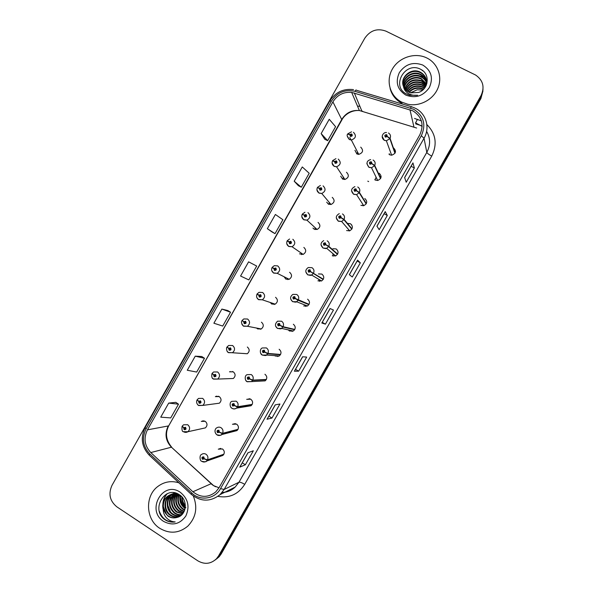 <?xml version="1.0" encoding="UTF-8"?>
<svg xmlns="http://www.w3.org/2000/svg" width="593" height="593" viewBox="0 0 593 593"><rect width="100%" height="100%" fill="white"/><g stroke="black" fill="none" stroke-linecap="round" stroke-linejoin="round"><path stroke-width="0.89" d="M340.701 176.203L342.613 179.071L344.896 179.479C348.84 177.685 349.366 175.283 346.468 172.274M342.902 179.212L343.421 177.233M326.684 202.154L328.389 204.148L331.005 204.511C334.652 202.576 335.06 200.189 332.236 197.358M328.982 204.407L329.211 202.369M312.948 228.06L314.186 229.18L317.085 229.484C320.465 227.445 320.776 225.088 318.026 222.405M315.172 229.558L315.061 227.623M299.495 253.826L303.149 254.419C306.292 252.299 306.522 249.964 303.846 247.414M301.466 254.634L301.066 252.974M284.084 276.746L285.856 279.125L289.191 279.303C292.134 277.139 292.297 274.826 289.688 272.372L289.547 272.298M287.842 279.614L287.271 278.339M270.267 302.482L271.727 304.039L275.219 304.157C277.991 301.956 278.102 299.665 275.545 297.301M274.262 304.476L273.684 303.638M256.628 328.062L257.614 328.915L261.254 328.967C263.87 326.743 263.929 324.482 261.431 322.184M260.705 329.211L260.283 328.781M243.108 353.45L247.281 353.747C249.764 351.501 249.786 349.262 247.34 347.024M212.227 373.612L213.621 374.917L214.11 376.755C216.03 376.859 216.482 376.058 215.467 374.368L213.68 374.813L212.138 373.345L213.584 371.981L217.609 371.967C220.151 374.302 220.159 376.674 217.638 379.075L233.316 378.49C235.688 376.236 235.673 374.02 233.279 371.826L229.491 371.841L233.242 371.804M197.217 399.978L198.625 401.387L199.107 403.233C201.02 403.344 201.472 402.543 200.464 400.846L198.685 401.283L197.187 399.734L198.536 398.422L202.643 398.37C205.141 400.66 205.185 403.01 202.769 405.419L219.358 403.196C221.626 400.942 221.582 398.741 219.232 396.584L215.363 396.643L218.647 396.294M182.259 426.308L183.652 427.805L184.134 429.658C186.039 429.784 186.484 428.991 185.483 427.279L183.711 427.701L182.259 426.078L183.526 424.818L187.707 424.721C190.16 426.982 190.234 429.317 187.914 431.726L205.408 427.872C207.587 425.611 207.52 423.424 205.208 421.304L201.264 421.401L204.118 420.852M354.94 150.288L356.86 153.95L358.75 154.38C363.035 152.786 363.694 150.377 360.722 147.146M356.927 153.987L357.638 152.223M374.991 179.916L375.977 177.566M346.594 230.566L349.692 230.825C352.976 228.713 353.228 226.348 350.47 223.739L347.639 223.405M332.28 255.739L335.638 255.917C338.662 253.737 338.84 251.41 336.157 248.927L332.903 248.719M333.133 256.087L332.866 253.567M317.907 280.83L321.554 280.978C324.371 278.747 324.475 276.449 321.866 274.077L318.397 273.936M319.434 281.341L318.738 279.288M305.818 306.47L304.921 305.002M288.272 329.871L289.495 331.027L293.357 330.99C295.84 328.715 295.84 326.469 293.35 324.245M292.238 331.443L291.4 330.56M274.7 355.615L275.285 356.037L279.251 355.941C281.601 353.658 281.564 351.434 279.133 349.27M278.636 356.274L278.065 355.859M252.181 404.419L237.652 406.731L234.554 405.53L234.05 403.67C232.108 403.551 231.655 404.359 232.686 406.072L234.494 405.634L237.474 407.05L236.451 408.154L251.054 405.753C253.196 403.462 253.1 401.276 250.757 399.193L246.681 399.348L250.135 398.889M238.015 429.332L222.553 433.313L219.417 432.171L218.921 430.303C216.994 430.184 216.534 430.985 217.557 432.705L219.358 432.282L222.375 433.624L221.448 434.669L236.97 430.6C239.031 428.309 238.912 426.145 236.607 424.099L232.463 424.284L235.399 423.61M223.872 454.208L207.483 459.842L204.318 458.774L203.822 456.899C201.902 456.758 201.45 457.559 202.465 459.293L204.259 458.878L207.305 460.153L206.453 461.132L222.901 455.417C224.888 453.134 224.747 450.976 222.479 448.953L218.283 449.183L220.766 448.397M389.186 154.491L389.349 153.95M421.089 125.59L415.737 123.93M375.28 180.087L377.697 180.487C381.618 178.634 382.107 176.217 379.172 173.238M360.922 205.348L363.717 205.682C367.289 203.673 367.653 201.279 364.806 198.507M303.735 305.973L307.456 306.003C310.095 303.742 310.139 301.474 307.597 299.183M266.368 379.461L252.774 380.113L249.712 378.838L249.201 376.985C247.251 376.881 246.799 377.689 247.837 379.394L249.653 378.942L252.596 380.424L251.476 381.61L265.153 380.862C267.391 378.571 267.317 376.37 264.93 374.25M389.66 154.78L391.625 155.218C395.931 153.587 396.576 151.156 393.559 147.924M426.819 57.966C415.004 52.065 398.896 57.343 392.329 69.122C385.591 80.818 389.942 96.251 401.75 102.129L407.68 104.22C419.592 106.851 433.098 99.809 437.842 88.387C442.697 77.016 437.856 63.488 427.108 58.107L426.819 57.966C415.004 52.065 398.896 57.343 392.329 69.122C385.591 80.818 389.942 96.251 401.75 102.129L407.68 104.22C419.592 106.851 433.098 99.809 437.842 88.387C442.697 77.016 437.856 63.488 427.108 58.107L426.819 57.966M390.105 88.498C391.906 95.147 395.894 100.113 402.069 103.39M178.908 482.828C171.325 480.508 164.343 481.686 157.953 486.379C144.648 495.941 145.619 519.564 159.791 528.326C169.657 534.1 179.004 533.366 187.833 526.132C196.001 517.526 197.84 507.504 193.348 496.067C197.84 507.504 196.001 517.526 187.833 526.132C179.004 533.366 169.657 534.1 159.791 528.326C145.619 519.564 144.648 495.941 157.953 486.379C164.343 481.686 171.325 480.508 178.908 482.828M412.861 110.847C421.994 116.717 424.299 124.745 419.77 134.937L219.076 487.698L215.733 491.931C208.136 497.868 200.523 497.816 192.895 491.76L150.792 452.563C144.551 445.825 143.432 438.257 147.435 429.851L332.903 101.87C337.321 94.902 343.577 91.745 351.656 92.382L412.861 110.847M413.744 109.305L354.918 91.329C344.993 89.158 337.158 92.412 331.42 101.106L146.041 428.961C141.653 438.175 142.876 446.477 149.718 453.867L191.806 493.079C200.16 501.307 214.94 499.084 220.529 488.632L421.326 135.73C426.293 124.552 423.765 115.739 413.744 109.305M215.177 559.985L217.853 557.709L219.899 554.915L480.975 97.067L483.043 89.321L480.975 97.067L219.899 554.915L217.853 557.709L215.177 559.985M239.906 467.025L248.037 452.755L239.772 467.136L245.361 464.771L253.33 450.769L247.941 452.785L239.772 467.136M242.292 462.836L245.361 464.771M267.146 419.177L275.308 404.841L267.028 419.251L271.965 418.043L279.963 403.996L275.226 404.856L267.028 419.251M268.874 416.145L271.965 418.043M294.469 371.181L302.667 356.771L294.373 371.211L298.65 371.174L306.67 357.082L302.593 356.771L294.373 371.211M295.529 369.313L298.65 371.174M404.626 177.522L406.22 182.236L414.344 167.975L412.95 162.897L404.626 177.522M412.943 163.038L404.656 177.603L412.95 162.897M411.105 166.277L414.344 167.975M376.933 226.178L379.201 229.691L387.303 215.467L385.228 211.597L376.933 226.178M385.25 211.694L376.97 226.237L385.228 211.597M384.086 213.739L387.303 215.467M349.329 274.67L352.272 276.998L360.344 262.818L357.601 260.142L349.329 274.67M357.638 260.201L349.381 274.715L357.601 260.142M357.156 261.053L360.344 262.818M321.873 323.029L330.116 308.56L321.806 323.015L325.416 324.156L333.466 310.028L330.056 308.53L321.806 323.015M322.266 322.34L325.416 324.156M197.817 560.822C204.622 564.736 210.856 564.032 216.512 558.71L218.572 555.9L481.034 95.592C484.896 87.119 483.102 80.27 475.638 75.052L385.999 31.17C377.333 27.99 370.269 30.332 364.806 38.189L111.981 485.385C108.185 493.887 109.801 501.026 116.828 506.815L197.817 560.822M201.768 356.512L195.245 356.163L187.269 370.254L196.683 372.056L204.489 358.268L201.716 356.482M175.824 402.343L168.694 403.099L160.74 417.153L170.725 417.917L178.508 404.174L175.78 402.313M272.187 232.071L267.347 228.698L275.026 233.642L282.905 219.736L275.389 214.473L267.347 228.698M294.202 181.221L301.303 187.225L309.198 173.275L302.274 166.952L294.202 181.221L298.42 185.72M321.147 133.595L327.655 140.667L335.579 126.672L329.241 119.275L321.147 133.595L324.727 139.229M227.779 310.539L221.878 309.079L213.88 323.215L222.723 326.061L230.544 312.229L227.734 310.51M248.593 261.847L240.573 276.034L248.838 279.918L256.687 266.049L248.593 261.847L256.687 266.049M275.026 233.642L272.135 232.041M301.303 187.225L298.368 185.691M327.655 140.667L324.675 139.207M221.878 309.079L230.544 312.229M195.245 356.163L204.489 358.268M168.694 403.099L178.508 404.174M216.527 558.977L219.188 556.716L221.219 553.936L480.908 98.527L482.976 90.825M395.108 152.987L390.083 138.377L387.333 136.494L386.784 134.693C384.761 134.7 384.294 135.515 385.391 137.146L387.273 136.605L385.813 136.412L386.102 135.367L387.333 136.494M385.85 136.427L386.592 136.145M387.273 136.605L389.897 138.695L386.369 140.771L384.271 140.319L382.181 136.457M394.938 153.283L389.897 138.695M357.342 152.705L358.083 153.083M347.72 134.203L349.788 134.611L350.322 136.397C352.316 136.39 352.776 135.575 351.701 133.966L349.848 134.5L351.286 134.693L350.997 135.723L349.788 134.611M350.856 135.604L350.545 134.907M350.915 135.641L351.516 135.374M349.848 134.5L347.95 133.988M351.056 140L349.766 137.509M350.878 135.715L350.522 134.952M358.268 153.439L357.179 153.038M380.706 178.315L374.717 165.425L371.937 163.616L371.388 161.807C369.372 161.8 368.905 162.615 370.002 164.254L371.878 163.72L370.417 163.52L370.64 162.482L371.937 163.616M370.469 163.542L371.233 163.164M371.878 163.72L374.539 165.743L371.507 167.752L368.928 167.33L366.845 163.594M380.536 178.612L374.539 165.743M366.333 203.599L359.38 192.429L356.563 190.679L356.022 188.87C354.014 188.856 353.547 189.664 354.636 191.309L356.504 190.79L355.051 190.575L355.214 189.552L356.563 190.679M355.133 190.612L355.882 190.131M356.504 190.79L359.202 192.747L356.593 194.652L353.613 194.304L351.538 190.709M366.163 203.903L359.202 192.747M351.983 228.846L344.073 219.38L341.22 217.705L340.678 215.882C338.677 215.859 338.218 216.667 339.3 218.32L341.153 217.809L339.715 217.587L339.833 216.578L341.22 217.705M339.848 217.638L340.538 217.045M341.153 217.809L343.888 219.699L341.635 221.493L338.329 221.226L336.261 217.801M351.812 229.15L343.888 219.699M337.654 254.056L328.789 246.288L325.898 244.679L325.364 242.856C323.378 242.811 322.918 243.619 323.986 245.287L325.839 244.783L324.401 244.553L324.482 243.553L325.898 244.679M324.601 244.62L325.209 243.916M327.254 245.68L326.098 244.946M325.839 244.783L328.611 246.606L326.639 248.282L323.066 248.096L321.028 244.879M337.484 254.353L328.611 246.606M332.547 160.992L334.548 161.496L335.082 163.29C337.069 163.297 337.528 162.482 336.453 160.866L334.608 161.392L336.046 161.593L335.816 162.623L334.548 161.496M335.645 162.4L335.304 161.8M335.727 162.452L336.305 162.185M334.608 161.392L332.836 160.844M335.653 162.615L335.282 161.845M343.873 177.922L343.214 177.648M317.396 187.729L319.345 188.337L319.872 190.138C321.843 190.153 322.303 189.345 321.243 187.714L319.405 188.233L320.828 188.441L320.643 189.463L319.345 188.337M320.442 189.145L320.094 188.648M320.561 189.211L321.102 188.945M319.405 188.233L317.796 187.684M320.472 189.471L320.072 188.693M302.274 214.429L304.157 215.133L304.683 216.934C306.648 216.964 307.107 216.156 306.047 214.518L304.216 215.029L305.64 215.244L305.499 216.252L304.157 215.133M305.417 215.926L305.906 215.659M304.216 215.029L302.934 214.562M305.336 216.275L304.884 215.489M408.866 92.167C412.684 87.89 417.324 86.748 422.802 88.742L423.654 89.172M409.229 92.338C413.047 88.32 417.598 87.282 422.883 89.232L423.365 89.469M407.584 91.441C411.327 86.178 416.286 84.614 422.468 86.748L424.625 88.046M407.88 91.626C411.653 86.6 416.545 85.147 422.55 87.253L424.41 88.327M406.531 90.647C410.067 84.458 415.27 82.486 422.134 84.732L425.374 86.978M406.776 90.848C410.378 84.888 415.523 83.02 422.216 85.244L425.203 87.238M405.649 89.802C408.866 82.746 414.248 80.374 421.793 82.686L425.944 85.963M405.857 90.017C409.163 83.176 414.507 80.9 421.875 83.198L425.818 86.207M404.9 88.913C407.702 81.033 413.217 78.269 421.445 80.611L426.382 85.007M405.071 89.135C407.991 81.463 413.477 78.795 421.534 81.13L426.285 85.236M404.27 87.979C404.7 80.455 414.018 75.052 421.097 78.498L426.597 83.947M404.419 88.216C405.049 80.796 414.218 75.652 421.178 79.032L426.56 84.221M403.759 87.001C403.307 79.121 413.188 72.613 420.733 76.364L421.334 76.66C423.847 77.987 425.633 80.055 426.693 82.85M403.877 87.253C403.655 79.447 413.395 73.228 420.83 76.905L421.423 77.194C423.847 78.469 425.596 80.448 426.678 83.124M403.344 85.992C401.943 77.809 412.335 70.144 420.378 74.192L420.978 74.488C423.862 76.045 425.767 78.469 426.686 81.767M403.44 86.252C402.284 78.135 412.55 70.767 420.467 74.74L421.067 75.037C423.862 76.534 425.737 78.862 426.693 82.034M403.485 86.37C404.515 88.913 406.264 90.825 408.733 92.1L410.712 92.879L418.576 92.456C428.806 89.209 430.221 74.147 421.149 69.581C405.753 60.471 390.817 85.525 405.931 93.716L409.563 95.221L417.598 95.243C413.884 95.718 410.601 95.006 407.739 93.094C405.345 91.404 403.922 89.165 403.485 86.37C399.541 77.735 410.838 67.335 420.007 71.99L420.615 72.287C425.337 75.17 427.279 79.351 426.456 84.821M403.114 85.222C400.942 76.831 411.683 68.284 420.096 72.546L420.711 72.843C423.884 74.577 425.856 77.283 426.612 80.952M426.745 82.027L426.953 83.272M410.489 92.805L417.22 89.751L410.682 92.864M417.22 89.751L422.653 90.114M422.794 65.06C413.202 61.553 405.382 64.074 399.341 72.62C395.168 82.086 397.31 89.573 405.768 95.058C415.345 98.66 423.202 96.162 429.332 87.571C433.52 78.002 431.341 70.5 422.794 65.06M422.112 70.426L423.009 70.886M418.51 75.615L423.105 76.675M185.135 508.453L184.556 508.082C180.583 504.917 179.108 500.759 180.139 495.592M185.224 507.956L185.053 507.845C181.228 504.828 179.716 500.826 180.531 495.844M184.675 510.18L182.555 509.053C178.048 505.34 176.751 500.603 178.663 494.844M184.801 509.78L183.059 508.809C178.678 505.229 177.329 500.625 179.019 494.999M184.075 511.611L180.531 510.039C175.543 505.799 174.461 500.574 177.285 494.369M184.238 511.277L181.043 509.787C176.165 505.681 175.031 500.574 177.626 494.466M183.385 512.826L178.471 511.033C173.052 506.259 172.222 500.611 175.973 494.095M176.188 493.821L176.588 493.339M183.563 512.537L178.99 510.781C173.675 506.148 172.778 500.596 176.299 494.147M176.499 493.865L176.84 493.435M182.614 513.872L176.388 512.048C170.562 506.711 169.998 500.692 174.713 493.976M182.814 513.627L176.914 511.789C171.184 506.6 170.554 500.67 175.024 493.991M175.246 493.747L175.891 493.109M181.792 514.768C179.042 515.198 176.536 514.635 174.275 513.071C168.064 507.141 167.804 500.788 173.497 493.999M173.734 493.799L174.468 493.25M181.999 514.554C179.36 514.887 176.966 514.309 174.809 512.812C168.686 507.037 168.353 500.759 173.801 493.984M174.031 493.776L174.75 493.206M180.954 515.502C177.804 516.421 174.861 515.962 172.126 514.116C165.936 510.017 165.432 499.321 171.711 494.606L172.311 494.154M172.563 493.984L173.334 493.524M173.593 493.391L174.824 492.85M181.154 515.332C178.108 516.118 175.276 515.628 172.667 513.849C166.485 509.765 165.981 499.084 172.252 494.384L172.607 494.102M172.852 493.932L173.616 493.45M173.868 493.302L174.653 492.916M180.487 515.851C176.907 517.63 173.401 517.407 169.954 515.169C163.72 511.04 163.216 500.262 169.539 495.518L171.162 494.436M171.429 494.295L175.795 493.087M180.472 515.858C177.018 517.326 173.697 517.014 170.495 514.902C164.276 510.788 163.772 500.025 170.087 495.288L171.451 494.354M171.711 494.206L172.504 493.813M177.166 517.4C186.639 515.28 188.151 500.225 179.657 494.925C165.284 484.518 150.6 509.142 164.335 519.283L165.039 519.772C168.197 521.803 171.577 522.522 175.187 521.929C171.888 521.773 169.005 520.432 166.544 517.911C164.491 515.702 163.386 512.982 163.216 509.75L167.989 516.125C170.895 517.956 173.957 518.378 177.166 517.4C173.994 518.312 171.036 517.837 168.293 515.977C162.037 511.818 161.533 500.981 167.893 496.208C171.266 493.643 175.024 493.109 179.16 494.599M163.216 509.75C161.941 504.517 163.312 500.084 167.337 496.437C171.429 493.48 175.728 493.22 180.235 495.652L181.784 496.793M182.244 497.319L182.266 497.972C182.422 500.863 183.452 503.361 185.357 505.458M185.891 507.682C182.444 504.94 180.606 501.27 180.383 496.675M180.257 492.272C162.89 480.048 145.656 510.454 163.69 521.447C172.548 526.035 179.931 524.212 185.846 515.977C189.968 506.555 188.1 498.654 180.257 492.272M185.364 506.192C182.785 503.613 181.599 500.485 181.799 496.808M175.187 521.929C167.582 522.589 162.304 519.06 159.369 511.329M166.544 514.45L163.305 506.63M163.29 502.419C163.727 499.098 165.069 496.171 167.322 493.635M170.495 511.848L167.797 505.362M177.759 506.163L176.692 503.627M162.897 504.117C163.023 500.24 164.402 496.786 167.026 493.769M167.278 502.56L168.256 497.104M169.428 501.811L170.376 496.259M170.643 495.57L171.177 494.429M171.547 501.078L172.467 495.422M172.733 494.725L173.037 494.051M173.638 500.359L174.527 494.599M175.706 499.662L176.432 494.169M177.752 498.987L178.1 494.621M179.768 498.328L179.82 495.407M323.348 279.214L310.606 271.609L310.08 269.771C308.093 269.719 307.641 270.527 308.701 272.202L310.547 271.713L309.116 271.475L309.168 270.482L310.606 271.609M323.185 279.503L309.85 271.275M309.398 271.542L309.887 270.742M323.267 279.362L309.88 271.238M310.547 271.713L313.349 273.462L311.621 275.026L307.834 274.922L305.832 271.957M323.178 279.518L313.349 273.462M309.072 304.342L295.344 298.487L294.817 296.648C292.846 296.582 292.386 297.389 293.446 299.072L295.284 298.59L293.854 298.346L293.883 297.367L295.344 298.487M295.092 298.353L294.595 298.153M294.232 298.405L294.588 297.538M297.753 299.702L295.181 298.405M295.284 298.59L298.123 300.273L296.589 301.733L292.623 301.704M308.901 304.639L298.123 300.273M294.81 329.419L283.098 326.721L280.104 325.32L279.585 323.474C277.62 323.393 277.161 324.201 278.213 325.891L280.044 325.424L278.628 325.164L278.636 324.201L280.104 325.32M279.095 325.201L279.303 324.304M280.044 325.424L282.92 327.039L281.549 328.396L277.442 328.44L275.619 326.12M294.639 329.715L282.92 327.039M287.175 241.077L289.006 241.877L289.517 243.693C291.482 243.73 291.941 242.922 290.889 241.277L289.065 241.774L290.481 242.003L290.37 243.004L289.006 241.877M290.311 242.596L290.733 242.337M289.065 241.774L287.286 240.706L288.776 241.766M290.236 243.034L289.725 242.24M272.105 267.673L273.877 268.577L274.389 270.393C276.338 270.445 276.798 269.645 275.752 267.984L273.936 268.473L275.345 268.711L275.263 269.696L273.877 268.577M275.567 268.97L274.618 268.903M275.545 269.444L274.589 268.948M273.936 268.473L272.202 267.324L274.262 265.686L277.717 265.901C280.489 268.51 280.311 270.971 277.176 273.291L273.632 273.106L271.764 270.623M275.174 269.726L275.196 269.259M257.948 294.543L256.969 294.21L258.77 295.232L259.282 297.056C261.224 297.123 261.676 296.322 260.638 294.654L258.83 295.129L260.231 295.373L260.179 296.352L258.77 295.232M260.423 295.573L259.512 295.566M258.83 295.129L257.147 293.898L259.015 292.334L262.647 292.49C265.36 295.01 265.241 297.449 262.291 299.799L258.57 299.68M260.149 296.367L259.482 295.603M280.578 354.458L267.925 353.443L264.893 352.101L264.382 350.248C262.425 350.159 261.965 350.967 263.01 352.665L264.834 352.205L263.418 351.938L263.411 350.989L264.893 352.101M263.981 351.931L264.063 351.041L263.411 350.989M264.834 352.205L267.747 353.754L266.509 355.022L262.291 355.125M280.407 354.755L267.747 353.754M249.067 378.49L248.245 378.668L248.222 377.726L248.793 377.704L249.712 378.838M248.875 378.601L248.852 377.748M249.653 378.942L248.971 378.49M266.198 379.75L252.596 380.424M233.894 405.167L233.093 405.353L233.056 404.411L233.642 404.389L234.554 405.53M233.79 405.212L233.679 404.419M234.494 405.634L233.82 405.175M252.01 404.708L237.474 407.05M218.758 431.8L217.972 431.986L217.92 431.052L218.513 431.029L218.713 431.771L218.55 431.052M219.358 432.282L218.691 431.815M237.852 429.628L222.375 433.624M218.713 431.771L219.417 432.171M203.651 458.389L202.873 458.574L202.813 457.648L203.414 457.618L204.318 458.774M203.651 458.263L203.466 457.655M204.259 458.878L203.592 458.411M223.709 454.505L207.305 460.153M242.478 320.828L243.693 321.843L244.197 323.667C246.132 323.748 246.584 322.948 245.554 321.273L243.753 321.74L245.146 321.992L245.117 322.963L243.693 321.843M245.309 322.14L244.427 322.177M243.753 321.74L242.114 320.428L243.819 318.938L247.607 319.027C250.261 321.473 250.187 323.889 247.407 326.261L243.538 326.202M245.139 322.948L245.102 322.362L244.405 322.221M227.297 347.224L228.646 348.402L229.143 350.233C231.07 350.322 231.522 349.529 230.499 347.839L228.705 348.299L230.091 348.558L230.077 349.522L228.646 348.402M230.232 348.677L229.372 348.743M228.705 348.299L227.112 346.905L228.683 345.482L232.597 345.519C235.191 347.906 235.162 350.293 232.523 352.687L228.535 352.687M230.158 349.462L230.091 348.847L229.35 348.78M215.185 375.184L214.347 375.258L215.059 375.08L215.059 376.036L214.518 376.036L213.621 374.917M213.68 374.813L214.347 375.258M230.588 371.826L230.136 371.522M215.192 375.925L215.111 375.287L214.325 375.302M217.268 396.443L216.667 396.265M200.152 401.639L199.344 401.735L200.056 401.557L200.071 402.506L199.515 402.514L198.625 401.387M216.467 396.154L217.031 396.465M198.685 401.283L199.344 401.735M216.037 396.294L216.452 396.524M200.241 402.321L200.16 401.676L199.322 401.78M185.105 428.013L184.371 428.161L185.083 427.99L185.105 428.932L184.542 428.947L183.652 427.805M183.711 427.701L184.371 428.161M202.724 420.808L203.14 421.037M185.142 428.042L184.349 428.205M185.305 428.657L185.201 428.094M192.895 491.76L211.041 483.755L213.332 485.526L219.017 487.794M147.435 429.851L168.242 425.967C164.498 433.831 165.566 440.903 171.436 447.196L213.428 485.489M426.849 124.537C435.899 133.647 437.53 144.166 431.734 156.085L244.716 484.355C241.981 482.709 240.061 481.998 238.972 482.235L426.812 152.379C430.585 145.181 430.511 138.176 426.604 131.372M244.716 484.355C238.275 494.347 229.358 498.357 217.965 496.378M222.16 492.405C227.119 492.257 231.463 490.47 235.184 487.053L238.972 482.235L224.169 489.455L220.144 494.584L235.184 487.053C232.263 489.862 228.787 491.604 224.762 492.272M410.556 108.037C411.238 106.696 411.653 106.31 411.816 106.866L414.974 108.082M422.164 126.391L415.5 122.862M353.524 89.617C343.295 88.439 335.379 92.226 329.775 100.988L331.42 101.106M146.041 428.961L145.203 427.457C140.304 437.671 141.638 446.907 149.214 455.15L149.592 455.498M149.718 453.867L149.214 455.15L191.465 494.532M411.379 106.74L356.46 90.269C356.171 89.684 355.652 90.032 354.918 91.329M191.806 493.079L191.191 494.288C200.79 501.952 210.441 502.049 220.144 494.584M220.529 488.632L224.169 489.455L424.032 138.273L421.326 135.73M415.426 108.311C426.152 113.433 430.31 127.754 424.032 138.273L426.812 152.379C427.256 153.313 428.895 154.551 431.734 156.085M414.529 118.444L421.393 120.883M218.572 555.9L221.219 553.936M481.034 95.592L480.908 98.527M357.52 106.169L359.884 106.288L357.497 106.117M417.428 119.319L415.537 123.01M150.792 452.563L171.436 447.196L211.219 483.688M416.634 128.029L359.38 110.528C351.812 109.898 345.964 112.833 341.82 119.341L168.79 425.663C165.002 433.083 165.958 440.243 171.659 447.152M409.963 109.69L413.929 126.939M354.325 92.96L361.878 111.084L362.76 111.351M332.903 101.87L341.902 119.875L168.79 425.663M395.464 151.978L394.79 151.526M389.253 153.698L389.067 154.395M388.43 132.995C390.453 134.292 391.002 136.093 390.083 138.377M353.443 132.276C356.608 135.708 355.904 138.28 351.345 139.992L349.321 139.548L347.261 136.042M367.793 181.161L368.661 181.591M381.136 176.744L380.639 176.425M374.917 179.36L374.872 179.835M373.079 160.021C375.095 161.34 375.636 163.142 374.717 165.425M357.757 187.003C359.758 188.337 360.299 190.145 359.38 192.429M349.41 230.907L348.817 230.121M351.36 224.836L351.753 224.903M342.465 213.94C344.451 215.281 344.993 217.097 344.073 219.38M327.195 240.825C329.174 242.189 329.708 244.005 328.789 246.288M338.24 159.094C341.323 162.297 340.767 164.861 336.565 166.781L334.133 166.351L332.08 162.993M332.517 160.866C331.635 163.038 332.154 164.817 334.081 166.21L336.565 166.781L344.889 179.471M323.074 185.868C326.076 188.878 325.639 191.413 321.754 193.488L318.967 193.11L316.936 189.923M307.923 212.59C310.851 215.444 310.51 217.957 306.915 220.136L303.831 219.818L301.837 216.83M321.554 280.978L311.621 275.026C311.355 275.545 310.065 275.449 307.745 274.744C305.002 272.12 305.173 269.711 308.271 267.525L311.955 267.665C313.927 269.037 314.453 270.868 313.534 273.143M292.586 301.689L290.689 299.035M307.456 306.003L296.589 301.733C296.381 302.304 295.025 302.237 292.519 301.518C289.851 299.005 289.97 296.626 292.868 294.395L296.737 294.462C298.702 295.848 299.22 297.679 298.301 299.962M291.2 330.516L292.119 331.465M293.357 330.99L281.549 328.396C281.386 329.019 279.978 328.967 277.324 328.255C274.789 326.18 274.856 323.83 277.531 321.206L281.549 321.206C283.498 322.607 284.017 324.445 283.098 326.721M292.809 239.268C295.655 241.988 295.403 244.479 292.053 246.74L288.717 246.488L286.775 243.73M273.462 303.564L274.129 304.498M258.511 299.643L256.813 297.508M277.85 355.844L278.517 356.319M277.331 356.563L276.946 356.156M262.18 355.059L260.631 353.22M279.251 355.941L266.509 355.022C266.383 355.689 264.93 355.659 262.143 354.94C260.186 354.392 259.274 349.173 262.247 347.965L266.39 347.906C268.332 349.321 268.837 351.167 267.925 353.443M247.022 381.677L245.761 380.335M247.162 381.766L251.476 381.61L246.999 381.588C245.154 381.143 244.131 375.866 247.007 374.672L251.254 374.554C253.181 375.984 253.693 377.837 252.774 380.113M248.897 399.052L249.208 398.666M231.885 408.243L231.018 407.435M232.063 408.362C233.56 409.192 235.028 409.126 236.451 408.154C234.821 409.096 233.294 409.103 231.878 408.184C230.143 407.902 229.039 402.365 231.819 401.328L236.147 401.165C238.067 402.603 238.564 404.463 237.652 406.731M216.986 434.906C218.52 435.766 220.01 435.685 221.448 434.669C221.397 435.432 219.84 435.462 216.779 434.743C213.332 431.608 215.83 427.938 216.667 427.924C218.091 426.945 219.551 426.878 221.063 427.723C222.975 429.176 223.472 431.044 222.553 433.313M201.946 461.413C203.51 462.295 205.015 462.199 206.453 461.132C206.416 461.932 204.837 461.977 201.702 461.258C199.923 461.28 199.196 455.068 201.553 454.468C202.984 453.437 204.466 453.363 206.008 454.238C207.906 455.706 208.402 457.574 207.483 459.842M260.045 328.73L260.572 329.256M243.434 326.143L241.937 324.401M228.387 352.59L227.149 351.278M211.953 373.664C211.471 376.785 211.938 378.534 213.347 378.927L217.638 379.075L213.554 379.12M213.369 379.001L212.472 378.134M232.048 371.818L232.412 371.448M197.002 400.053C196.194 402.017 196.654 403.774 198.366 405.323L202.769 405.419L198.596 405.508M198.381 405.36L197.899 404.952M183.415 431.674C184.949 432.594 186.447 432.608 187.914 431.726L183.422 431.682C182.192 431.763 181.747 430.007 182.073 426.404M329.775 100.988L145.203 427.457M216.512 558.71L219.188 556.716M351.656 92.382L359.38 110.528C351.034 109.935 344.333 115.049 341.902 119.875M214.066 485.904L215.704 486.786M386.503 132.536C383.449 131.95 379.898 137.079 384.249 140.215L386.369 140.771L391.625 155.218M386.362 136.108L386.102 135.367M358.75 154.38L351.345 139.992L349.284 139.429C347.127 136.783 346.594 134.989 347.706 134.062M351.397 135.367L351.026 134.633M351.56 131.831L347.876 133.751M370.655 159.584C366.533 160.799 365.948 163.342 368.898 167.211L371.507 167.752L377.697 180.487M370.951 163.134L370.64 162.482M362.805 204.83L363.072 205.786M354.918 186.625C351.012 188.53 350.567 191.042 353.569 194.156L356.593 194.652L363.717 205.682M355.578 190.116L355.214 189.552M348.751 230.047L349.277 230.936M339.285 213.636C335.697 215.667 335.356 218.15 338.269 221.063L341.635 221.493L349.692 230.825M340.241 217.06L339.833 216.578M334.845 255.242L335.564 255.946M323.734 240.602C320.42 242.73 320.168 245.168 322.992 247.926C325.105 248.615 326.32 248.734 326.639 248.282L335.638 255.917M324.942 243.953L324.482 243.553M336.149 162.185L335.727 161.533M335.942 158.657L332.688 160.562M330.99 204.489L321.754 193.488L318.901 192.947C316.996 191.561 316.477 189.782 317.351 187.625M320.932 188.952L320.465 188.389M320.405 185.468L317.529 187.321M317.085 229.484L306.915 220.136L303.749 219.647C301.859 218.254 301.348 216.489 302.215 214.34M305.751 215.682L305.232 215.2M304.95 212.25L302.393 214.036M422.883 89.232L422.802 88.742M422.557 87.253L422.468 86.748M422.216 85.244L422.134 84.732M421.875 83.198L421.793 82.686M421.534 81.13L421.445 80.611M421.178 79.032L421.097 78.498M420.83 76.905L420.733 76.364M420.467 74.74L420.378 74.192M420.103 72.546L420.007 71.99M174.379 493.487L173.853 493.71M172.252 494.377L171.711 494.606M170.087 495.288L169.539 495.518M167.893 496.208L167.337 496.437M309.672 270.793L309.168 270.482M294.432 297.597L293.883 297.367M279.229 324.341L278.636 324.201M303.149 254.419L292.053 246.74L288.621 246.303C286.782 245.028 286.278 243.263 287.108 241.01M290.6 242.359L290.036 241.966M289.569 238.994L287.286 240.706M289.191 279.303L277.176 273.291L273.514 272.913C271.661 271.52 271.164 269.756 272.024 267.636M275.478 269L274.878 268.681M275.219 304.157L262.291 299.799L258.437 299.48C256.636 298.197 256.146 296.448 256.969 294.21M260.394 295.588L259.741 295.358M248.786 377.704L248.222 377.726M233.538 404.344L233.056 404.411M218.335 430.955L217.92 431.052M261.254 328.967L247.407 326.261L243.382 326.002C241.514 323.793 241.032 322.036 241.937 320.739M245.294 322.118L244.635 321.977M247.281 353.747L228.349 352.487C226.333 351.871 226.281 347.127 226.934 347.224M230.158 348.61L229.565 348.558M215.051 375.072L214.518 375.087M199.967 401.513L199.507 401.572M184.92 427.924L184.519 428.005"/></g></svg>
